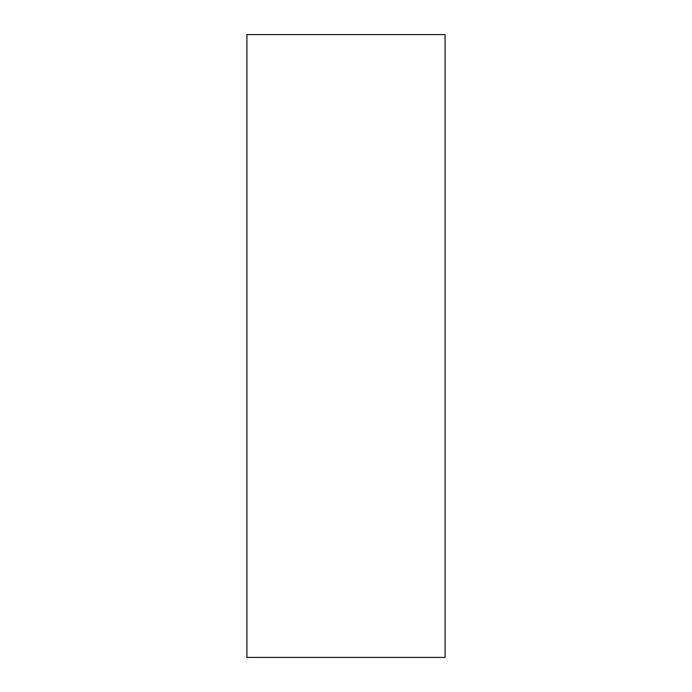 <?xml version="1.0" encoding="UTF-8"?>
<svg xmlns="http://www.w3.org/2000/svg" width="692" height="692" viewBox="0 0 692 692"><rect width="100%" height="100%" fill="white"/><g stroke="black" fill="none" stroke-linecap="round" stroke-linejoin="round"><path stroke-width="1.04" d="M246.914 34.6L246.914 657.4L445.086 657.4L445.086 34.6L246.914 34.6"/></g></svg>
